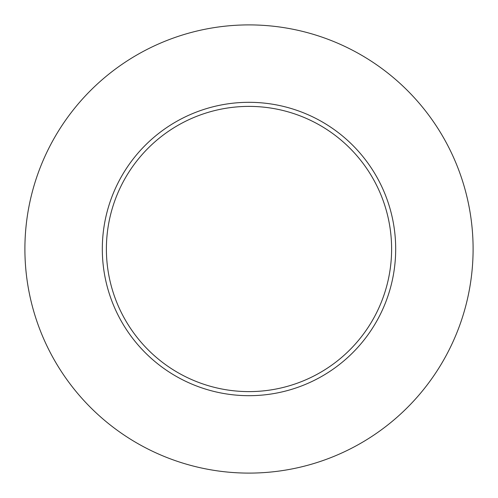 <?xml version="1.0" encoding="UTF-8"?>
<svg xmlns="http://www.w3.org/2000/svg" width="498" height="498" viewBox="0 0 498 498"><rect width="100%" height="100%" fill="white"/><g stroke="black" fill="none" stroke-linecap="round" stroke-linejoin="round"><path stroke-width="0.37" stroke-dasharray="2.49 1.87" d="M106.391 249A142.609 142.609 0 0 0 249 391.609A142.609 142.609 0 0 0 391.609 249A142.609 142.609 0 0 0 249 106.391A142.609 142.609 0 0 0 106.391 249A142.609 142.609 0 0 1 249 106.391A142.609 142.609 0 0 1 391.609 249M473.1 249A224.1 224.1 0 0 0 249 24.9A224.1 224.1 0 0 0 24.9 249A224.1 224.1 0 0 0 249 473.1A224.1 224.1 0 0 0 473.1 249"/><path stroke-width="0.75" d="M391.609 249A142.609 142.609 0 0 0 249 106.391A142.609 142.609 0 0 0 106.391 249A142.609 142.609 0 0 0 249 391.609A142.609 142.609 0 0 0 391.609 249M473.1 249A224.1 224.1 0 0 0 249 24.9A224.1 224.1 0 0 0 24.9 249A224.1 224.1 0 0 0 249 473.1A224.1 224.1 0 0 0 473.1 249M395.686 249A146.686 146.686 0 0 1 249 395.686A146.686 146.686 0 0 1 102.314 249A146.686 146.686 0 0 1 249 102.314A146.686 146.686 0 0 1 395.686 249"/></g></svg>

